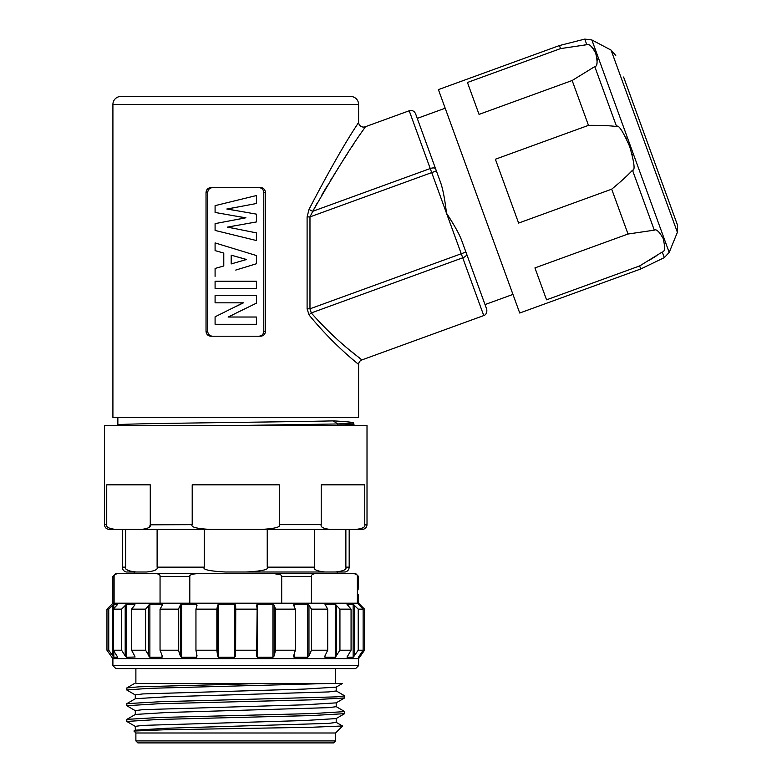 <?xml version="1.0" encoding="UTF-8"?>
<svg xmlns="http://www.w3.org/2000/svg" width="782" height="782" viewBox="0 0 782 782"><rect width="100%" height="100%" fill="white"/><g stroke="black" fill="none" stroke-linecap="round" stroke-linejoin="round"><path stroke-width="1.17" d="M345.869 567.155L345.869 529.404L314.374 529.404L314.374 567.155C313.347 569.511 316.866 571.124 324.921 572.004L335.322 572.004C343.376 571.124 346.895 569.511 345.869 567.155L349.183 567.155C349.007 569.707 347.687 571.329 345.214 572.004L335.322 572.004L345.214 572.004M114.856 529.394L141.444 529.404C148.179 528.603 151.121 527.019 150.271 524.654L150.271 484.83L106.733 484.83L106.733 524.654C105.883 527.019 108.825 528.603 115.56 529.404L109.236 529.404C106.323 529.101 104.739 527.518 104.485 524.654L104.485 425.388L367.012 425.388L367.012 524.654L364.754 524.81M150.271 524.81L192.206 524.654C190.505 527.019 196.39 528.603 209.869 529.404L141.444 529.404M208.511 529.404L261.628 529.404C275.098 528.603 280.982 527.019 279.282 524.654L279.282 484.83L192.206 484.83L192.206 524.654M367.012 524.654C366.758 527.518 365.174 529.101 362.252 529.404L261.628 529.404M157.114 567.155L157.114 529.404L125.628 529.404L125.628 567.155C124.602 569.511 128.111 571.124 136.166 572.004L146.576 572.004C154.631 571.124 158.14 569.511 157.114 567.155L204.258 567.155L204.258 529.404L267.239 529.404L267.239 567.155L314.374 567.155M270.875 528.867L270.23 528.945M268.998 529.091L268.402 529.15M279.282 524.654L321.226 524.654C320.376 527.019 323.318 528.603 330.053 529.404L327.189 529.228M325.996 529.013L325.498 528.886M361.988 528.329L361.47 528.554M355.927 529.404C362.672 528.603 365.614 527.019 364.764 524.654L364.764 484.83L321.226 484.83L321.226 524.654M245.401 425.388L337.707 423.971L337.707 425.213L353.65 424.284L352.076 425.388M333.269 420.882L337.707 423.971L353.669 423.013C353.493 422.309 346.7 421.596 333.269 420.882C275.772 422.212 111.455 423.551 117.857 424.89L117.857 417.461M353.503 422.847L354.002 424.391L353.141 424.909M329.457 425.388L337.453 425.388M307.101 216.907L307.101 308.812L309.066 314.96C336.338 348.293 360.57 365.37 358.586 364.608L358.586 417.461L112.911 417.461L112.911 104.407A7.928 7.928 0 0 1 120.829 96.479L350.659 96.479A7.928 7.928 0 0 1 358.586 104.407L358.586 122.119C359.368 122.53 346.925 136.664 309.066 209.273L307.101 216.907L309.975 216.907L309.975 308.812L311.275 312.937C339.026 344.559 363.923 360.697 361.841 359.945L351.92 351.91M209.058 335.869L210.857 336.221C207.914 335.928 206.301 334.285 206.028 331.275L206.028 192.577C206.301 189.567 207.914 187.915 210.857 187.621L260.641 187.621C263.573 187.915 265.186 189.567 265.469 192.577L263.788 192.577C263.505 189.567 261.902 187.915 258.959 187.621M210.857 336.221L260.641 336.221C263.573 335.928 265.186 334.285 265.469 331.275L265.469 192.577M309.066 209.253L309.066 209.273A4.956 1.564 -153.4 0 0 312.761 211.296L309.975 216.907L436.366 170.906L415.565 113.732C414.255 111.005 412.143 110.018 409.211 110.77L430.237 168.541A4.956 2.16 -20 0 1 435.633 168.873M358.586 122.119A4.956 4.956 -147.3 0 0 365.233 126.782C366.279 126.84 353.963 139.323 312.761 211.296L430.237 168.541L446.483 213.173C454.195 224.893 459.278 234.023 461.722 240.553L466.649 254.091L461.722 240.553M313.338 210.202L317.248 203.027M322.008 194.669L327.707 185.051M330.219 180.906L332.282 177.543M334.119 174.582L335.693 172.06M337.58 169.049L338.88 166.996M343.493 159.763L347.57 153.458M351.382 147.612L353.259 144.758M262.429 187.973L260.641 187.621M309.066 314.96A4.956 2.072 141.8 0 1 311.275 312.937L462.729 257.806A4.956 2.16 -20 0 0 466.649 254.091L486.717 309.232L485.026 304.569L512.953 294.413M307.101 308.812L309.975 308.812L461.253 253.749L446.483 213.173L445.711 207.328M461.654 240.367L460.246 236.926M459.396 235.089L458.575 233.427M454.107 225.382L452.905 223.378M452.71 223.065L450.119 218.892M449.591 218.051L446.483 213.173C444.86 199.234 442.886 188.98 440.559 182.411L436.366 170.906M445.339 204.64L445.271 204.112M443.511 193.535L442.289 188.091M441.097 183.975L440.559 182.411M467.45 169.401L438.409 89.607L559.433 45.552L560.538 48.601L467.44 82.481L479.053 114.387L572.15 80.507L588.475 125.355L495.377 159.235L518.613 223.065L611.7 189.176L628.024 234.023L534.937 267.913L546.55 299.819L639.637 265.939L640.751 268.979L519.727 313.025L467.45 169.401M629.745 146.635L629.686 146.498C622.804 131.024 618.435 124.358 616.578 126.508C609.53 125.638 600.156 125.257 588.475 125.355M628.669 143.81L629.686 146.498C634.358 162.773 635.297 170.691 632.501 170.232L632.53 170.193M611.7 189.176C620.712 181.756 627.643 175.432 632.501 170.232L654.309 230.152L628.024 234.023M572.15 80.507L594.77 66.587C597.487 66.441 597.78 61.925 595.669 53.049C591.779 46.148 588.836 43.372 586.813 44.721L560.538 48.601M584.076 45.024L586.813 44.721L584.77 39.1L559.433 45.552M596.881 63.41L597.057 62.687M597.253 60.507L597.233 59.676M597.174 59.021L597.077 58.191M596.881 57.076L596.598 55.884M596.207 54.535L595.64 52.981M594.457 50.498L593.9 49.54M593.323 48.679L592.717 47.898M592.218 47.321L591.593 46.685M632.276 154.768L632.11 154.132M626.558 138.932L625.815 137.397M621.886 130.819L621.465 130.262M656.362 255.88L652.862 258.07M652.657 258.197L648.718 260.592M658.561 231.668L657.955 231.218M639.637 265.939L662.266 252.009C664.974 251.872 665.267 247.356 663.156 238.481C659.275 231.57 656.323 228.803 654.309 230.152M623.596 77.017L677.515 225.177L677.388 232.303L669.187 252.439L591.847 39.941L584.77 39.1M206.028 331.275L207.699 331.275L207.699 192.577C207.983 189.567 209.596 187.915 212.538 187.621M207.699 331.275C207.983 334.285 209.596 335.928 212.538 336.221M258.959 336.221C261.902 335.928 263.505 334.285 263.788 331.275L263.788 192.577M228.442 317.023L235.714 313.308L228.129 317.023L256.408 317.023L256.408 324.286L215.089 324.286L215.089 316.808L243.134 302.829M215.089 276.388L215.089 268.451L223.779 265.978L223.779 253.075L215.089 250.611L215.089 242.909L256.408 255.548L256.408 263.759L235.744 270.073M235.744 200.593L215.089 205.646L215.089 212.45L245.528 217.846L215.089 223.632L215.089 230.436L256.408 240.533L256.408 232.88L227.64 227.093L256.408 221.941L256.408 214.141L227.2 209.009L256.408 203.516L256.408 195.549L235.744 200.593L256.408 195.549M235.744 306.622L243.446 302.829L215.089 302.829L215.089 295.567L256.408 295.567L256.408 303.172L235.744 313.289M215.089 288.499L256.408 288.499L256.408 281.237L215.089 281.237L215.089 288.499M215.089 242.909L235.744 249.223M235.744 262.615L231.189 263.925L231.189 255.157L246.584 259.497L235.744 262.615L246.584 259.497M235.744 256.437L246.144 259.497M231.374 263.866L231.374 255.215M235.744 235.49L256.408 240.533M235.744 219.762L245.528 217.846M235.744 216.067L245.939 217.846M227.2 209.009L235.744 207.357M226.839 209.009L235.744 210.554M227.64 227.093L235.744 225.597M227.288 227.093L235.744 228.774M150.232 525.152L149.039 527.293M344.862 569.404L344.109 570.039M339.368 571.662L338.459 571.779M337.756 571.857L336.866 571.925M136.166 572.004L126.273 572.004C123.81 571.329 122.491 569.707 122.315 567.155L125.628 567.155M204.258 567.155C202.196 569.511 209.234 571.124 225.343 572.004L246.144 572.004C262.263 571.124 269.291 569.511 267.239 567.155M324.921 572.004L246.144 572.004M127.28 569.961L126.635 569.413M337.296 572.004L337.296 573.489L315.772 573.489L353.053 573.489C356.24 573.998 357.687 574.985 357.384 576.461L357.384 603.215L358.586 603.215L364.539 609.158L360.531 605.151L360.531 606.5M281.461 575.748L281.696 576.461C282.292 574.985 279.409 573.998 273.026 573.489L198.472 573.489C192.089 573.998 189.195 574.985 189.801 576.461L189.801 603.215L112.901 603.215L106.958 609.158L111.914 604.203M189.801 576.461L160.056 576.461C160.359 574.985 158.912 573.998 155.726 573.489L134.201 573.489L134.201 572.004M114.104 603.215L114.104 576.461C113.81 574.985 115.257 573.998 118.444 573.489L315.772 573.489C312.585 573.998 311.138 574.985 311.441 576.461L311.441 576.373M273.026 573.489L279.79 574.545M313.514 573.89L314.12 573.695M193.046 574.096L198.472 573.489M157.377 573.695L157.974 573.89M116.186 573.89L116.841 573.675M160.056 576.461L160.056 603.215M281.696 576.461L281.696 603.215L311.441 603.215L311.441 576.461L281.696 576.461M354.705 573.695L356.436 574.545M358.107 589.843C358.635 575.777 358.635 575.777 358.107 589.843C358.635 603.899 358.635 603.899 358.107 589.843L358.185 585.366M357.384 576.461L358.586 576.461L358.43 580.987M358.42 581.006L358.332 582.453M358.273 583.372L358.254 583.919M358.234 584.164L358.195 585.083M358.195 594.574L358.527 600.009M281.696 603.215L189.801 603.215M256.623 605.024L257.151 609.158L235.744 609.158L235.597 605.151L235.597 655.922L235.744 609.158M256.633 605.151L257.444 604.203L272.938 604.203L274.159 605.151L274.159 655.922L275.547 650.204L275.547 609.158L274.159 605.151M293.631 605.151L294.061 604.203L293.631 605.151L295.352 609.158L275.547 609.158M347.032 604.3L351.069 609.158L339.935 609.158L335.263 604.203L324.96 604.203L327.707 609.158L311.451 609.158L308.968 605.151L307.609 604.203L294.061 604.203L294.061 606.148M360.531 605.151L358.4 604.203L363.141 609.158L358.234 609.158L353.161 604.203L347.14 604.584M357.384 603.215L311.441 603.215M117.671 604.251L113.83 604.203L108.747 609.158L106.958 609.158L106.958 650.204L108.747 650.204L113.83 657.281L113.83 651.064M117.623 604.388L113.263 609.158L121.581 609.158L121.581 650.204L125.198 655.922L126.498 657.281L126.498 604.203L121.581 609.158M134.895 604.877L134.895 604.203L134.709 605.151L134.895 604.203L126.498 604.203M162.04 605.571L162.04 604.203L162.275 605.151L162.04 604.203L149.87 604.203L145.589 609.158L131.552 609.158L134.709 605.151M196.399 607.497L196.399 604.203L197.044 605.151L196.399 604.203L181.639 604.203L180.339 605.151L178.413 609.158L160.046 609.158L162.275 605.151M235.597 605.151L234.61 604.203L218.706 604.203L217.601 605.151L216.858 609.158L195.95 609.158L197.044 605.151M162.04 655.326L162.04 657.281L162.275 655.922L160.046 650.204L160.046 609.158M145.589 609.158L145.589 650.204L149.87 657.281L162.04 657.281L162.275 655.922M145.589 650.204L131.552 650.204L131.552 609.158M134.895 656.323L131.552 650.204M126.498 657.281L135.081 657.017M121.581 650.204L113.263 650.204L113.263 609.158M117.623 657.017L113.263 650.204M113.83 657.281L117.671 657.212M111.914 657.281L106.958 650.204L112.901 658.688L358.586 658.688L364.539 650.204L359.573 657.281L358.4 657.281L363.141 650.204L358.234 650.204L358.234 609.158M234.61 604.203L234.61 657.281L235.597 655.922M234.61 657.281L218.706 657.281L218.706 604.203M216.858 609.158L216.858 650.204L217.601 655.922L218.706 657.281M216.858 650.204L195.95 650.204L195.95 609.158M196.399 652.579L196.399 657.281L197.044 655.922L195.95 650.204M196.399 657.281L181.639 657.281L181.639 604.203M178.413 609.158L178.413 650.204L180.339 655.922L181.639 657.281M178.413 650.204L160.046 650.204M108.747 609.158L108.747 650.204M353.161 604.203L353.161 657.281L358.234 650.204M353.161 657.281L347.14 657.281L347.14 656.733M351.069 609.158L351.069 650.204L347.032 657.134M351.069 650.204L339.935 650.204L339.935 609.158M335.263 604.203L335.263 657.281L339.935 650.204M335.263 657.281L324.96 657.281L324.96 655.912L324.686 656.88M327.707 609.158L327.707 650.204L324.96 655.922M327.707 650.204L311.451 650.204L311.451 609.158M307.609 604.203L307.609 657.281L308.968 655.922L311.451 650.204M307.609 657.281L294.061 657.281L294.061 654.495M293.631 655.922L294.061 657.281L293.631 655.922L295.352 650.204L275.547 650.204M272.938 604.203L272.938 657.281L274.159 655.922M272.938 657.281L257.444 657.281L257.444 604.203M257.151 609.158L256.623 656.108M256.633 655.922L257.444 657.281M257.151 650.204L235.744 650.204M364.539 609.158L364.539 650.204M363.141 609.158L363.141 650.204M295.352 609.158L295.352 650.204M112.901 665.629L358.586 665.629L355.615 668.6L115.873 668.6L112.901 665.629L112.901 658.688M136.371 683.458L342.477 683.458L336.104 687.143L304.442 689.079L142.735 693.927L135.296 694.895L135.296 698.815M235.744 715.53L160.232 717.446L126.86 719.362L126.772 721.434L158.687 719.46L311.256 715.579L344.637 713.663L344.725 711.6L312.8 713.565L235.744 715.53M126.86 719.362L135.384 714.435L167.045 712.5L328.763 707.651L336.201 706.684L336.201 702.754M336.104 690.848L344.725 695.872L336.426 696.86L160.232 701.718L126.86 703.634L135.384 698.707L167.045 696.772L328.763 691.923L336.201 690.956L336.201 687.036M329.33 683.458L149.049 688.346L126.772 689.978L126.86 687.906L139.313 686.801L262.429 683.458M126.86 703.634L126.772 705.706L158.687 703.741L311.256 699.851L344.637 697.935L344.725 695.872M336.113 706.576L344.725 711.6M135.384 726.458L126.772 721.434M342.536 726.067L335.605 732.998L135.882 732.998L133.947 731.053L164.523 729.772L310.464 727.309L342.487 725.989M135.296 730.271L135.296 726.351L142.735 725.383L304.442 720.535L336.104 718.59L344.637 713.663M135.384 710.73L126.772 705.706M126.772 689.978L135.384 695.003M135.296 714.543L135.296 710.623L142.735 709.655L304.442 704.807L336.104 702.871L344.637 697.935M135.354 730.183L167.065 728.228L328.763 723.379L336.201 722.412L336.201 718.482M135.882 740.916L335.605 740.916L333.631 742.9L137.867 742.9L135.882 740.916L135.882 732.998M106.733 524.654L104.485 524.654M358.586 104.407L112.911 104.407M358.586 364.608A4.956 4.956 -50.3 0 1 361.841 359.945L483.755 315.576L461.253 253.749L465.906 252.058M616.578 126.508L594.77 66.587M640.751 268.979L664.309 257.63L662.266 252.009M591.847 39.941L611.074 50.107L677.388 232.303M206.028 192.577L207.699 192.577M265.469 331.275L263.788 331.275M114.104 576.461L112.901 576.461L115.873 573.489M149.87 657.281L149.87 604.203M148.502 605.151L148.502 655.922M125.198 605.151L125.198 655.922M113.83 608.552L113.83 604.203M112.725 605.151L112.725 655.922M360.531 653.996L360.531 655.922M359.573 604.203L359.573 605.532M359.573 655.384L359.573 657.281M354.373 605.151L354.373 655.922M336.612 605.151L336.612 655.922M308.968 605.151L308.968 655.922M180.339 605.151L180.339 655.922M217.601 605.151L217.601 655.922M349.183 529.404L349.183 567.155M117.886 424.851L116.968 425.388M353.64 424.616L353.64 425.388M417.256 118.385L445.183 108.219M365.233 126.782L409.211 110.77M483.755 315.576C483.237 315.928 487.616 314.755 486.717 309.232M664.309 257.63L669.187 252.439M611.074 50.107L615.757 55.473M122.315 529.404L122.315 567.155M112.901 576.461L112.901 603.215M358.586 576.461L355.615 573.489M358.586 600.732L358.586 603.215M358.586 665.629L358.586 658.688M135.882 668.6L135.882 683.458M335.605 668.6L335.605 683.458M134.563 683.458L126.86 687.906M342.516 725.999L336.113 722.304M133.966 730.984L135.384 730.163M335.605 732.998L335.605 740.916"/></g></svg>
